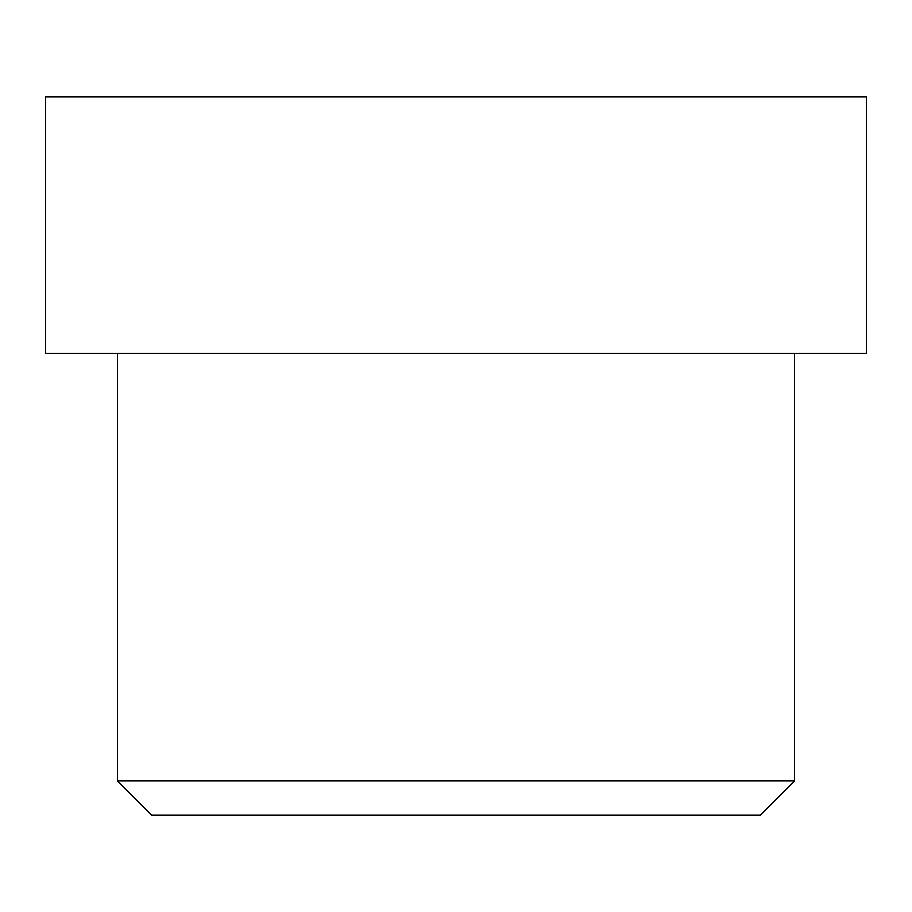 <?xml version="1.0" encoding="UTF-8"?>
<svg xmlns="http://www.w3.org/2000/svg" width="912" height="912" viewBox="0 0 912 912"><rect width="100%" height="100%" fill="white"/><g stroke="black" fill="none" stroke-linecap="round" stroke-linejoin="round"><path stroke-width="0.68" stroke-dasharray="4.56 3.42" d="M794.58 353.4L117.42 353.4L794.58 353.4M45.6 353.4L866.4 353.4M45.6 96.9L866.4 96.9M794.58 780.9L117.42 780.9M151.62 815.1L760.38 815.1"/><path stroke-width="1.37" d="M794.58 780.9L760.38 815.1L151.62 815.1L117.42 780.9L794.58 780.9L794.58 353.4M117.42 780.9L117.42 353.4M866.4 353.4L45.6 353.4L45.6 96.9L866.4 96.9L866.4 353.4"/></g></svg>
